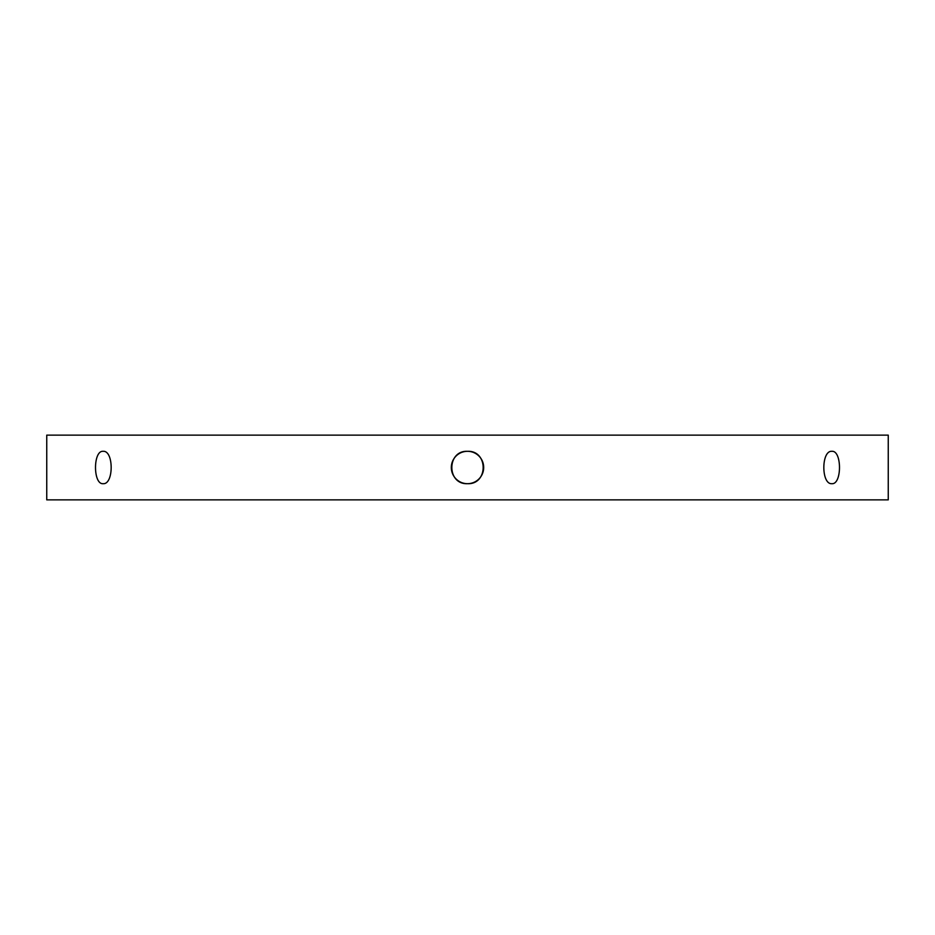 <?xml version="1.0" encoding="UTF-8"?>
<svg xmlns="http://www.w3.org/2000/svg" width="935" height="935" viewBox="0 0 935 935"><rect width="100%" height="100%" fill="white"/><g stroke="black" fill="none" stroke-linecap="round" stroke-linejoin="round"><path stroke-width="1.4" d="M888.25 499.863L46.75 499.863L46.75 435.137L888.25 435.137L888.25 499.863M467.5 451.313C488.374 450.319 488.374 484.681 467.5 483.687C446.626 484.681 446.626 450.319 467.5 451.313A16.187 16.187 0 0 0 451.313 467.5A16.187 16.187 0 0 0 467.5 483.687A16.187 16.187 0 0 0 483.687 467.5A16.187 16.187 0 0 0 467.5 451.313M831.881 483.687C821.14 484.681 821.164 450.331 831.881 451.313C842.026 450.319 842.026 484.669 831.881 483.687M103.119 483.687C92.974 484.681 92.974 450.331 103.119 451.313C113.86 450.319 113.836 484.669 103.119 483.687"/></g></svg>
